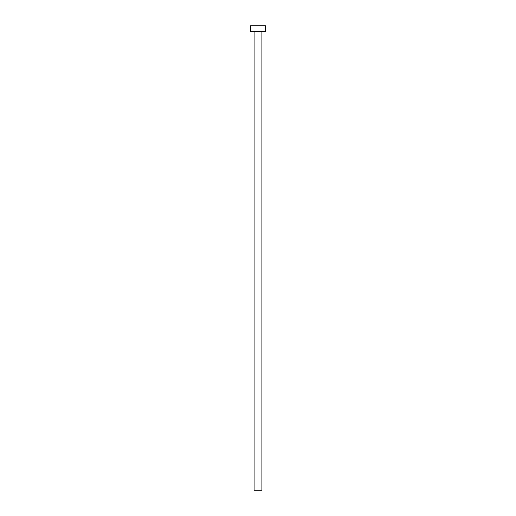 <?xml version="1.0" encoding="UTF-8"?>
<svg xmlns="http://www.w3.org/2000/svg" width="516" height="516" viewBox="0 0 516 516"><rect width="100%" height="100%" fill="white"/><g stroke="black" fill="none" stroke-linecap="round" stroke-linejoin="round"><path stroke-width="0.77" d="M254.098 31.373L254.098 490.2L261.902 490.2L261.902 31.373L261.902 490.2L254.098 490.2L254.098 31.373M250.57 25.8L250.57 31.373L265.43 31.373L265.43 25.8L250.57 25.8L250.57 31.373L265.43 31.373L265.43 25.8L250.57 25.8"/></g></svg>
